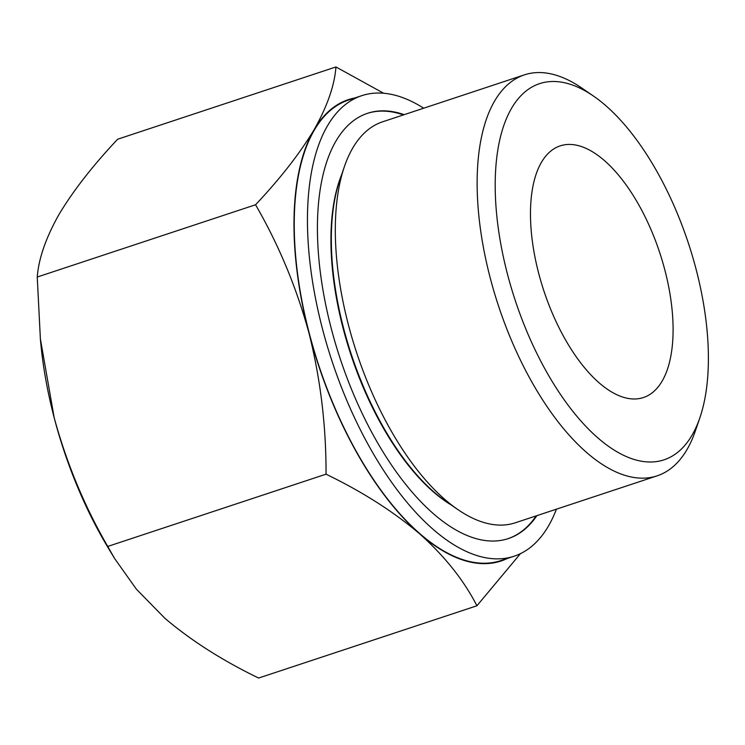 <?xml version="1.0" encoding="UTF-8"?>
<svg xmlns="http://www.w3.org/2000/svg" width="745" height="745" viewBox="0 0 745 745"><rect width="100%" height="100%" fill="white"/><g stroke="black" fill="none" stroke-linecap="round" stroke-linejoin="round"><path stroke-width="1.12" d="M507.345 558.452A242.982 111.825 -108.3 0 1 419.77 533.923A242.982 111.825 -108.3 0 1 309.082 333.415A242.982 111.825 -108.3 0 1 314.045 129.807C327.241 106.442 334.542 85.489 335.948 66.957L117.654 139.222C92.929 165.474 73.429 190.459 59.162 214.178C45.967 237.543 38.656 258.496 37.25 277.028L40.379 338.873L54.199 417.787A242.982 111.825 -108.3 0 1 40.91 344.646L40.342 338.873M114.516 558.378L108.165 547.817A242.982 111.825 -108.3 0 1 54.199 417.787C66.705 463.53 84.548 506.414 107.736 546.439L114.525 558.378L136.326 589.109L164.887 618.294C191.093 640.551 222.336 660.47 258.617 678.043L476.921 605.778C463.967 580.429 444.914 556.468 419.77 533.923C393.565 511.657 362.321 491.747 326.04 474.174C326.208 426.317 320.555 379.401 309.082 333.415C296.585 287.672 278.732 244.788 255.554 204.763C280.278 178.511 299.769 153.526 314.045 129.807A242.982 111.825 -108.3 0 1 354.909 97.94M520.448 553.647L476.921 605.778M335.948 66.957L383.638 93.246M692.031 435.192A198.123 91.179 -108.3 0 1 510.549 285.316A198.123 91.179 -108.3 0 1 593.402 96.012A198.123 91.179 -108.3 0 1 699.89 417.703A198.123 91.179 -108.3 0 1 692.031 435.192M699.89 417.703L695.346 430.973A211.189 97.185 -108.3 0 1 686.964 449.626A211.189 97.185 -108.3 0 1 657.127 475.841A211.189 97.185 -108.3 0 1 498.498 305.897A211.189 97.185 -108.3 0 1 524.396 74.863A211.189 97.185 -108.3 0 1 581.836 88.068L593.402 96.012M662.156 381.077A132.535 60.997 -108.3 0 1 643.429 397.532A132.535 60.997 -108.3 0 1 543.878 290.876A132.535 60.997 -108.3 0 1 560.128 145.89A132.535 60.997 -108.3 0 1 650.627 228.78A132.535 60.997 -108.3 0 1 662.156 381.077M556.413 509.18A242.544 111.62 -108.3 0 1 548.422 526.082A242.544 111.62 -108.3 0 1 514.162 556.198L500.947 560.566A242.544 111.62 -108.3 0 1 318.767 365.395A242.544 111.62 -108.3 0 1 348.511 100.063L361.725 95.686A242.544 111.62 -108.3 0 1 423.691 108.202M514.162 556.198A242.544 111.62 -108.3 0 1 331.981 361.018A242.544 111.62 -108.3 0 1 361.725 95.686M536.912 515.642A223.984 103.08 -108.3 0 1 508.332 538.579A223.984 103.08 -108.3 0 1 340.083 358.336A223.984 103.08 -108.3 0 1 367.555 113.296A223.984 103.08 -108.3 0 1 404.181 114.656M536.167 515.885A223.984 103.08 -108.3 0 1 507.96 538.7M367.183 113.426A223.984 103.08 -108.3 0 1 403.436 114.907M450.79 504.71A197.481 90.881 -108.3 0 1 350.923 354.75A197.481 90.881 -108.3 0 1 341.592 174.814M657.127 475.841L515.326 522.785A211.189 97.185 -108.3 0 1 457.886 509.58L446.32 501.636A198.123 91.179 -108.3 0 1 339.832 179.945L344.376 166.675A211.189 97.185 -108.3 0 1 382.595 121.808L524.396 74.863M457.886 509.58A211.189 97.185 -108.3 0 1 344.376 166.675M326.04 474.174L107.736 546.439M255.554 204.763L37.25 277.028"/></g></svg>

